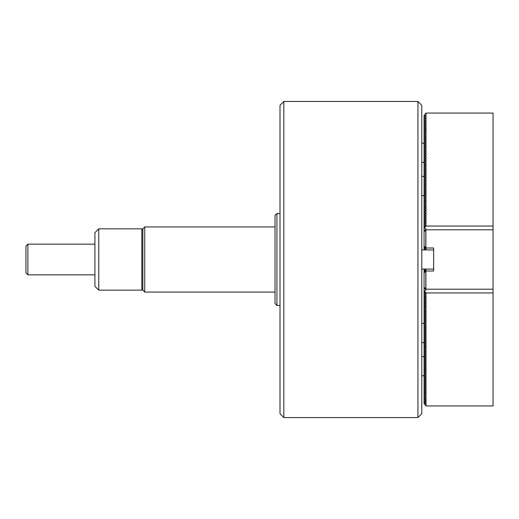 <?xml version="1.0" encoding="UTF-8"?>
<svg xmlns="http://www.w3.org/2000/svg" width="519" height="519" viewBox="0 0 519 519"><rect width="100%" height="100%" fill="white"/><g stroke="black" fill="none" stroke-linecap="round" stroke-linejoin="round"><path stroke-width="0.78" d="M280.001 413.727L280.001 105.273L283.828 101.439L283.828 417.561L280.001 413.727M417.944 101.439L421.778 105.273L421.778 413.727L417.944 417.561L417.944 101.439L283.828 101.439M417.944 417.561L283.828 417.561M275.018 303.563L275.018 215.437L276.932 213.517L276.932 305.483L275.018 303.563M280.001 213.517L276.932 213.517M280.001 305.483L276.932 305.483M493.05 292.956L425.995 292.956L425.995 405.936L493.05 405.936L493.05 229.8L425.995 229.8L424.075 231.721L424.075 246.09L425.995 248.004L425.995 249.918M425.995 269.082L425.995 270.996L424.075 272.91L424.075 287.279L425.995 289.2L493.05 289.2M425.995 270.996L433.657 270.996L433.657 248.004L425.995 248.004M425.898 229.904L425.898 248.199M425.898 271.093L425.898 289.096M425.801 289.005L425.801 271.19M425.801 247.81L425.801 229.995M421.778 269.082L433.657 269.082M421.778 249.918L433.657 249.918M142.822 290.153L142.822 228.847L144.736 226.933L144.736 292.067L142.822 290.153M275.018 226.933L144.736 226.933M275.018 292.067L144.736 292.067M25.95 272.91L25.95 246.09L27.864 244.17L27.864 274.83L25.95 272.91M94.925 244.17L27.864 244.17M94.925 274.83L27.864 274.83M142.822 229.8L141.862 228.847L98.753 228.847L98.753 290.153L94.925 286.326L94.925 232.674L98.753 228.847M142.822 289.2L141.862 290.153L141.862 228.847M141.862 290.153L98.753 290.153M424.075 287.935L424.075 291.496L425.801 290.231L425.801 289.654L424.075 287.935L424.075 287.279M424.075 291.976L424.075 293.988L425.801 293.988L424.075 291.496M424.075 269.082L424.075 270.899L425.801 270.899L424.27 269.082M424.847 272.144L424.075 270.899M424.075 294.461L424.075 296.472L425.801 296.472L424.075 293.988M424.075 271.379L424.075 272.91M424.075 296.952L424.075 298.963L425.801 298.963L424.075 296.472M424.075 299.444L424.075 301.448L425.801 301.448L424.075 298.963M424.075 301.928L424.075 303.939L425.801 303.939L424.075 301.448M424.075 304.419L424.075 306.431L425.801 306.431L424.075 303.939M424.075 306.911L424.075 308.915L425.801 308.915L424.075 306.431M424.075 309.395L424.075 311.406L425.801 311.406L424.075 308.915M424.075 311.887L424.075 313.898L425.801 313.898L424.075 311.406M424.075 314.371L424.075 316.382L425.801 316.382L424.075 313.898M424.075 316.862L424.075 318.874L425.801 318.874L424.075 316.382M424.075 319.354L424.075 321.365L425.801 321.365L424.075 318.874M424.075 321.838L424.075 323.85L425.801 323.85L424.075 321.365M424.075 324.33L424.075 326.341L425.801 326.341L424.075 323.85M424.075 326.821L424.075 328.825L425.801 328.825L424.075 326.341M424.075 329.306L424.075 331.317L425.801 331.317L424.075 328.825M424.075 331.797L424.075 333.808L425.801 333.808L424.075 331.317M424.075 334.288L424.075 336.293L425.801 336.293L424.075 333.808M424.075 336.773L424.075 338.784L425.801 338.784L424.075 336.293M424.075 339.264L424.075 341.275L425.801 341.275L424.075 338.784M424.075 341.749L424.075 343.76L425.801 343.76L424.075 341.275M424.075 344.24L424.075 346.251L425.801 346.251L424.075 343.76M424.075 346.731L424.075 348.736L425.801 348.736L424.075 346.251M424.075 349.216L424.075 351.227L425.801 351.227L424.075 348.736M424.075 351.707L424.075 353.718L425.801 353.718L424.075 351.227M424.075 354.198L424.075 356.203L425.801 356.203L424.075 353.718M424.075 356.683L424.075 358.694L425.801 358.694L424.075 356.203M424.075 359.174L424.075 361.185L425.801 361.185L424.075 358.694M424.075 361.665L424.075 363.67L425.801 363.67L424.075 361.185M424.075 364.15L424.075 366.161L425.801 366.161L424.075 363.67M424.075 366.641L424.075 368.652L425.801 368.652L424.075 366.161M424.075 369.126L424.075 371.137L425.801 371.137L424.075 368.652M424.075 371.617L424.075 373.628L425.801 373.628L424.075 371.137M424.075 374.108L424.075 376.113L425.801 376.113L424.075 373.628M424.075 376.593L424.075 378.604L425.801 378.604L424.075 376.113M424.075 379.084L424.075 381.095L425.801 381.095L424.075 378.604M424.075 381.575L424.075 383.58L425.801 383.58L424.075 381.095M424.075 384.06L424.075 386.071L425.801 386.071L424.075 383.58M424.075 386.551L424.075 388.562L425.801 388.562L424.075 386.071M424.075 389.036L424.075 391.047L425.801 391.047L424.075 388.562M424.075 391.527L424.075 393.538L425.801 393.538L424.075 391.047M424.075 394.018L424.075 396.029L425.801 396.029L424.075 393.538M424.075 396.503L424.075 398.514L425.801 398.514L424.075 396.029M424.075 398.994L424.075 401.005L425.801 401.005L424.075 398.514M424.075 401.485L424.075 403.49L425.801 403.49L424.075 401.005M425.995 405.936L424.075 403.49M433.657 270.036L433.657 270.996L433.657 270.036M425.898 405.884L425.898 398.417M425.801 290.231L425.801 289.654L425.801 290.231M424.536 291.496L425.995 292.956M424.075 231.721L424.075 231.065L425.801 229.346L425.801 228.769L424.075 227.504L424.075 231.065M424.27 249.918L425.801 248.101L424.075 248.101L424.075 249.918M424.075 248.101L424.847 246.856M424.075 227.504L425.801 225.304L424.075 225.012L424.075 227.024M424.075 246.09L424.075 247.621M424.075 225.012L425.801 222.813L424.075 222.528L424.075 224.539M424.075 222.528L425.801 220.328L424.075 220.037L424.075 222.048M424.075 220.037L425.801 217.837L424.075 217.552L424.075 219.556M424.075 217.552L425.801 215.346L424.075 215.061L424.075 217.072M424.075 215.061L425.801 212.861L424.075 212.569L424.075 214.581M424.075 212.569L425.801 210.37L424.075 210.085L424.075 212.089M424.075 210.085L425.801 207.879L424.075 207.594L424.075 209.605M424.075 207.594L425.801 205.394L424.075 205.102L424.075 207.113M424.075 205.102L425.801 202.903L424.075 202.618L424.075 204.629M424.075 202.618L425.801 200.412L424.075 200.126L424.075 202.138M424.075 200.126L425.801 197.927L424.075 197.635L424.075 199.646M424.075 197.635L425.801 195.436L424.075 195.15L424.075 197.162M424.075 195.15L425.801 192.951L424.075 192.659L424.075 194.67M424.075 192.659L425.801 190.46L424.075 190.175L424.075 192.179M424.075 190.175L425.801 187.969L424.075 187.683L424.075 189.695M424.075 187.683L425.801 185.484L424.075 185.192L424.075 187.203M424.075 185.192L425.801 182.993L424.075 182.707L424.075 184.712M424.075 182.707L425.801 180.502L424.075 180.216L424.075 182.227M424.075 180.216L425.801 178.017L424.075 177.725L424.075 179.736M424.075 177.725L425.801 175.526L424.075 175.24L424.075 177.251M424.075 175.24L425.801 173.035L424.075 172.749L424.075 174.76M424.075 172.749L425.801 170.55L424.075 170.264L424.075 172.269M424.075 170.264L425.801 168.059L424.075 167.773L424.075 169.784M424.075 167.773L425.801 165.574L424.075 165.282L424.075 167.293M424.075 165.282L425.801 163.083L424.075 162.797L424.075 164.802M424.075 162.797L425.801 160.592L424.075 160.306L424.075 162.317M424.075 160.306L425.801 158.107L424.075 157.815L424.075 159.826M424.075 157.815L425.801 155.616L424.075 155.33L424.075 157.335M424.075 155.33L425.801 153.124L424.075 152.839L424.075 154.85M424.075 152.839L425.801 150.64L424.075 150.348L424.075 152.359M424.075 150.348L425.801 148.149L424.075 147.863L424.075 149.874M424.075 147.863L425.801 145.657L424.075 145.372L424.075 147.383M424.075 145.372L425.801 143.173L424.075 142.887L424.075 144.892M424.075 142.887L425.801 140.681L424.075 140.396L424.075 142.407M424.075 140.396L425.801 138.197L424.075 137.905L424.075 139.916M424.075 137.905L425.801 135.706L424.075 135.42L424.075 137.425M424.075 135.42L425.801 133.214L424.075 132.929L424.075 134.94M424.075 132.929L425.801 130.73L424.075 130.438L424.075 132.449M424.075 130.438L425.801 128.238L424.075 127.953L424.075 129.964M424.075 127.953L425.801 125.747L424.075 125.462L424.075 127.473M424.075 125.462L425.801 123.263L424.075 122.971L424.075 124.982M424.075 122.971L425.801 120.771L424.075 120.486L424.075 122.497M424.075 120.486L425.801 118.28L424.075 117.995L424.075 120.006M424.075 117.995L425.801 115.795L424.075 115.51L424.075 117.515M424.075 115.51L425.995 113.064L425.995 226.044L424.536 227.504M425.995 113.064L493.05 113.064L493.05 226.044L425.995 226.044M493.05 229.8L493.05 226.044M433.657 248.004L433.657 248.964L433.657 248.004M425.801 229.346L425.801 228.769L425.801 229.346M421.778 342.592L424.075 342.592M421.778 323.434L424.075 323.434M421.778 176.408L424.075 176.408M421.778 195.566L424.075 195.566M421.778 375.775L424.075 375.775M421.778 356.618L424.075 356.618M421.778 143.225L424.075 143.225M421.778 162.382L424.075 162.382M425.898 393.441L425.898 390.956M425.898 388.465L425.898 376.976M425.898 378.507L425.898 376.022M425.898 373.531L425.898 369.509M425.898 368.555L425.898 364.526M425.898 366.064L425.898 358.597M425.898 356.112L425.898 351.129M425.898 343.662L425.898 347.107M425.898 341.178L425.898 338.686M425.898 336.202L425.898 331.219M425.898 328.735L425.898 326.243M425.898 321.267L425.898 318.776M425.898 316.285L425.898 312.263M425.898 306.333L425.898 301.357M425.898 123.068L425.898 120.583M425.898 133.026L425.898 125.559M425.898 144.516L425.898 147.96M425.898 140.493L425.898 135.511M425.898 151.983L425.898 154.474M425.898 160.403L425.898 157.912M425.898 165.379L425.898 162.888M425.898 172.846L425.898 167.871M425.898 177.822L425.898 175.338M425.898 185.289L425.898 182.798M425.898 195.248L425.898 190.265M425.898 214.204L425.898 210.176M425.898 207.691L425.898 205.2M425.898 217.643L425.898 215.158"/></g></svg>
